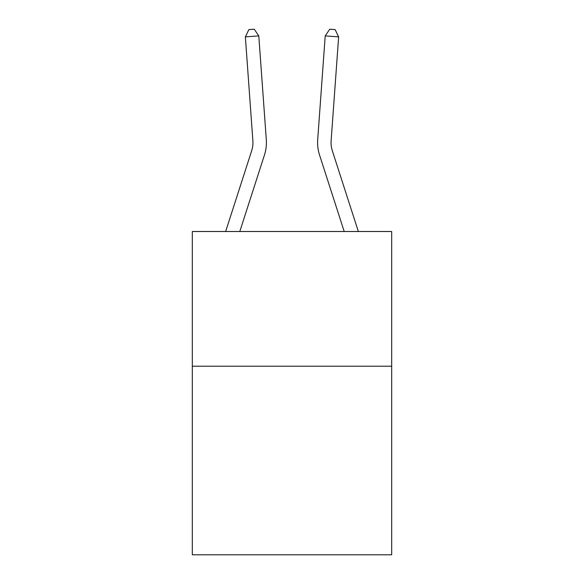 <?xml version="1.0" encoding="UTF-8"?>
<svg xmlns="http://www.w3.org/2000/svg" width="584" height="584" viewBox="0 0 584 584"><rect width="100%" height="100%" fill="white"/><g stroke="black" fill="none" stroke-linecap="round" stroke-linejoin="round"><path stroke-width="0.88" d="M391.681 366.212L391.681 554.8L192.319 554.8L192.319 231.505L391.681 231.505L391.681 366.212L192.319 366.212M225.643 231.505L251.638 150.869A26.944 26.944 -94.1 0 0 252.865 140.656L245.36 36.865L258.792 35.894L266.304 139.685A40.413 40.413 0 0 1 264.457 155.001L239.798 231.505M358.357 231.505L332.362 150.869A26.944 26.944 94.1 0 1 331.135 140.656L338.64 36.865L325.208 35.894L317.696 139.685A40.413 40.413 0 0 0 319.543 155.001L344.202 231.505M251.638 150.869A26.944 26.944 0 0 0 252.865 140.656A26.944 26.944 0 0 1 251.638 150.869A26.944 26.944 0 0 0 252.865 140.656A26.944 26.944 0 0 1 251.638 150.869A26.944 26.944 0 0 0 252.865 140.656A26.944 26.944 0 0 1 251.638 150.869A26.944 26.944 0 0 0 252.865 140.656A26.944 26.944 0 0 1 251.638 150.869A26.944 26.944 0 0 0 252.865 140.656A26.944 26.944 0 0 1 251.638 150.869M332.362 150.869A26.944 26.944 0 0 1 331.135 140.656A26.944 26.944 0 0 0 332.362 150.869A26.944 26.944 0 0 1 331.135 140.656A26.944 26.944 0 0 0 332.362 150.869A26.944 26.944 0 0 1 331.135 140.656A26.944 26.944 0 0 0 332.362 150.869A26.944 26.944 0 0 1 331.135 140.656A26.944 26.944 0 0 0 332.362 150.869A26.944 26.944 0 0 1 331.135 140.656A26.944 26.944 0 0 0 332.362 150.869M325.208 35.894L317.696 139.685L325.208 35.894L317.696 139.685L325.208 35.894L317.696 139.685L325.208 35.894L317.696 139.685L325.208 35.894L317.696 139.685L325.208 35.894L329.741 29.2L335.114 29.587L338.64 36.865M245.36 36.865L248.886 29.587L254.259 29.2L258.792 35.894"/></g></svg>
